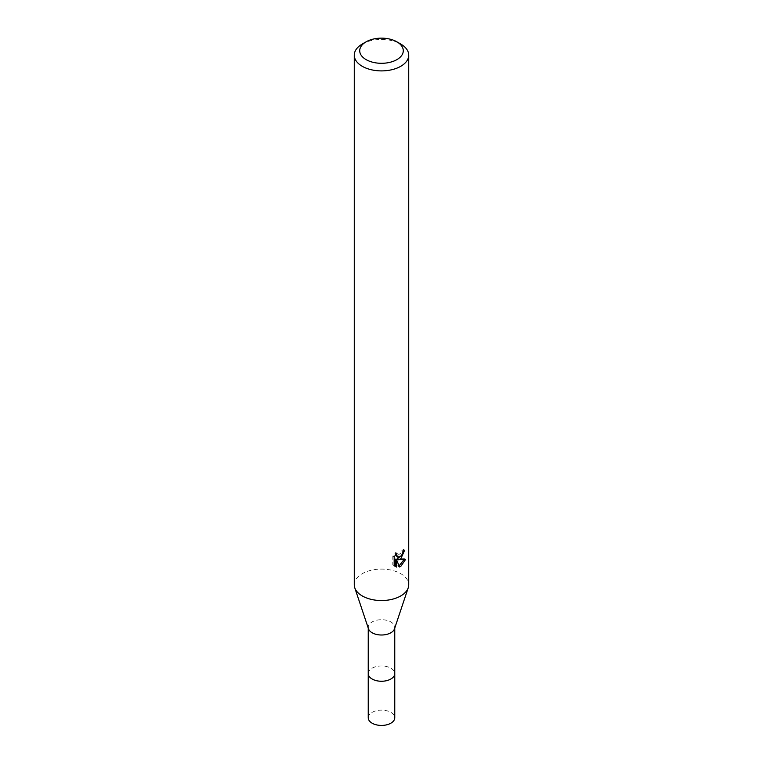 <?xml version="1.0" encoding="UTF-8"?>
<svg xmlns="http://www.w3.org/2000/svg" width="763" height="763" viewBox="0 0 763 763"><rect width="100%" height="100%" fill="white"/><g stroke="black" fill="none" stroke-linecap="round" stroke-linejoin="round"><path stroke-width="0.57" stroke-dasharray="3.81 2.86" d="M368.243 673.595A13.257 7.649 180 0 1 369.406 670.467A13.257 7.649 180 0 1 372.125 668.188A13.257 7.649 180 0 1 393.594 670.467A13.257 7.649 180 0 1 394.757 673.595M368.243 673.319A13.267 7.659 180 0 1 369.397 670.477A13.267 7.659 180 0 1 372.125 668.197A13.267 7.659 180 0 1 393.603 670.477A13.267 7.659 180 0 1 394.757 673.319M368.491 628.807A13.257 7.649 180 0 1 368.243 627.358A13.257 7.649 180 0 1 372.125 621.95A13.257 7.649 180 0 1 386.574 620.29A13.257 7.649 180 0 1 394.757 627.358A13.257 7.649 180 0 1 394.509 628.807M354.27 584.811A27.23 15.718 180 0 1 362.244 573.7A27.23 15.718 180 0 1 391.924 570.285A27.23 15.718 180 0 1 408.73 584.811M403.16 551.439L403.35 549.408A25.417 14.678 180 0 1 401.719 550.81L401.433 552.631L396.398 556.332M401.719 550.81L403.007 551.554M395.434 555.016L395.72 552.507L392.821 556.027L392.811 564.801L394.166 565.583M392.811 556.027L394.166 556.809M395.72 552.507L397.027 553.261M403.35 549.408L404.667 550.171M401.91 555.178L402.931 552.469M403.904 559.718L404.256 558.602L396.855 559.107M392.821 564.801L394.709 566.079M395.339 559.174L398.191 566.232L399.059 565.908M398.191 566.232L399.478 566.976M404.256 558.602L405.611 559.374M362.244 44.054A27.23 15.718 180 0 1 400.756 44.054M368.243 673.204A13.267 7.659 180 0 1 376.741 666.452A13.267 7.659 180 0 1 390.885 668.188A13.267 7.659 180 0 1 394.757 673.204M368.243 717.783A13.257 7.649 180 0 1 376.426 710.715A13.257 7.649 180 0 1 390.875 712.365A13.257 7.649 180 0 1 394.757 717.783M368.243 628.092L368.243 627.358M395.339 566.508L394.013 565.736M394.757 628.092L394.757 627.358"/><path stroke-width="1.14" d="M394.757 673.204A13.267 7.659 180 0 1 394.767 673.605A13.257 7.649 180 0 1 390.875 679.003A13.257 7.649 180 0 1 376.426 680.663A13.257 7.649 180 0 1 368.243 673.595A13.267 7.659 180 0 1 368.243 673.204M394.757 673.319A13.267 7.659 180 0 1 390.875 679.022A13.267 7.659 180 0 1 376.197 680.625A13.267 7.659 180 0 1 368.243 673.319M396.903 41.831L400.756 44.054A27.23 15.718 180 0 1 408.73 55.174L408.73 584.811A27.23 15.718 180 0 1 408.234 587.796L394.509 628.807A13.257 7.649 180 0 1 390.875 632.765A13.257 7.649 180 0 1 377.618 634.673A13.257 7.649 180 0 1 368.491 628.807L354.766 587.796A27.23 15.718 180 0 1 354.27 584.811L354.27 55.174A27.23 15.718 180 0 1 362.244 44.054L366.097 41.831A21.784 12.58 180 0 1 396.903 41.831A21.784 12.58 180 0 1 396.903 59.619A21.784 12.58 180 0 1 366.097 59.619A21.784 12.58 180 0 1 366.097 41.831L362.244 44.054M408.234 587.796A27.23 15.718 180 0 1 400.756 595.932A27.23 15.718 180 0 1 373.527 599.852A27.23 15.718 180 0 1 354.766 587.796M400.756 558.869L398.143 559.851L405.611 559.374L400.756 566.442L399.478 566.976L396.655 559.928L396.655 567.043L394.166 565.574L394.166 556.809L397.027 553.261L396.646 555.006L397.695 557.085L400.756 556.513L402.721 553.375L403.007 551.554A27.23 15.718 0 0 0 404.667 550.171L400.756 558.869M408.73 55.174A27.23 15.718 180 0 1 400.756 66.295A27.23 15.718 180 0 1 371.076 69.7A27.23 15.718 180 0 1 354.27 55.174M401.91 555.178L396.855 559.107L398.143 559.851M402.931 552.469L403.16 551.439M397.704 557.085L395.434 555.016M394.709 566.079L395.339 566.28L395.339 559.174L396.655 559.928M399.059 565.908L403.904 559.718M395.339 566.28L396.655 567.043M368.233 673.605L368.243 717.783A13.257 7.649 180 0 0 372.125 723.19A13.257 7.649 180 0 0 386.574 724.85A13.257 7.649 180 0 0 394.757 717.783L394.767 673.605A13.267 7.659 180 0 1 386.574 680.682A13.267 7.659 180 0 1 372.115 679.022A13.267 7.659 180 0 1 368.233 673.605L368.243 628.092M394.757 673.595L394.757 628.092"/></g></svg>
